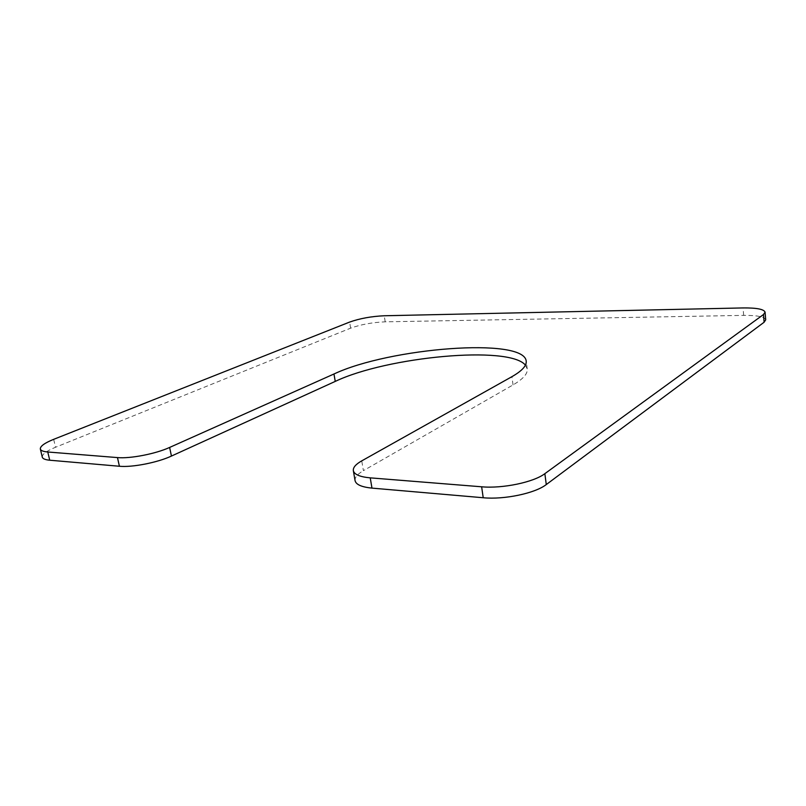 <?xml version="1.0" encoding="UTF-8"?>
<svg xmlns="http://www.w3.org/2000/svg" width="806" height="806" viewBox="0 0 806 806"><rect width="100%" height="100%" fill="white"/><g stroke="black" fill="none" stroke-linecap="round" stroke-linejoin="round"><path stroke-width="0.6" stroke-dasharray="4.03 3.02" d="M525.411 365.118L527.235 368.926C527.859 373.692 523.124 379.022 513.039 384.925L363.405 470.654L361.743 460.871M42.285 457.123C42.023 454.292 46.446 451.007 55.533 447.259L53.67 439.341M765.7 319.831C764.551 316.768 757.207 315.277 743.676 315.378L385.208 321.826C372.362 322.38 360.846 324.496 350.64 328.163L55.533 447.259M355.063 480.628C354.67 477.434 357.451 474.109 363.405 470.654M513.039 384.925L511.921 376.674M350.64 328.163L349.623 322.078M385.208 321.826L384.23 315.761M743.676 315.378L743.041 307.932M527.235 368.926L526.197 361.017"/><path stroke-width="1.21" d="M511.921 376.674L361.743 460.871C355.768 464.256 352.968 467.51 353.34 470.623C354.227 474.482 359.859 476.89 370.236 477.857L481.635 486.794C502.662 488.738 533.753 482.22 544.856 473.666L763.494 314.531L765.085 312.184C763.947 309.202 756.602 307.791 743.041 307.932L384.23 315.761C371.385 316.355 359.849 318.461 349.623 322.078L53.67 439.341C44.552 443.038 40.109 446.262 40.34 449.002C40.774 450.604 43.252 451.602 47.766 451.995L117.475 457.586C130.26 458.805 155.78 453.818 169.623 447.441L333.966 373.994C389.479 347.809 523.739 337.099 526.197 361.017C526.802 365.662 522.046 370.881 511.921 376.674M40.34 449.002L42.285 457.123C42.728 458.765 45.207 459.793 49.72 460.216L119.399 466.251C132.184 467.551 157.644 462.543 171.436 456.065L335.246 381.399C387.102 356.675 509.12 345.119 525.411 365.118M765.085 312.184L765.7 319.831L764.108 322.239L546.277 484.557C535.224 493.282 504.213 499.821 483.217 497.745L371.969 488.114C361.602 487.076 355.96 484.577 355.063 480.628L353.34 470.623M335.246 381.399L333.966 373.994M171.436 456.065L169.623 447.441M119.399 466.251L117.475 457.586M49.72 460.216L47.766 451.995M764.108 322.239L763.494 314.531M546.277 484.557L544.856 473.666M483.217 497.745L481.635 486.794M371.969 488.114L370.236 477.857"/></g></svg>
